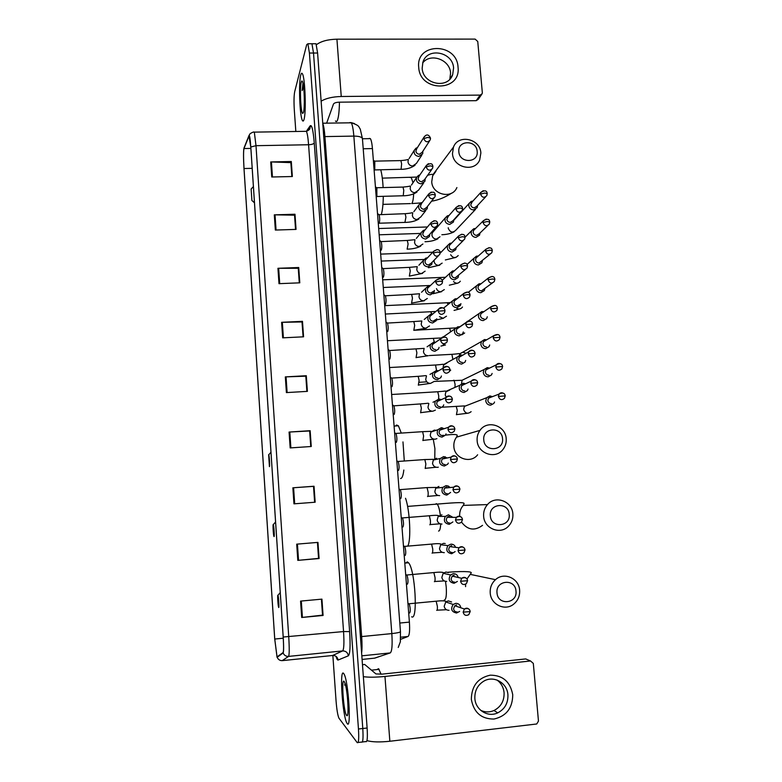 <?xml version="1.0" encoding="UTF-8"?>
<svg xmlns="http://www.w3.org/2000/svg" width="782" height="782" viewBox="0 0 782 782"><rect width="100%" height="100%" fill="white"/><g stroke="black" fill="none" stroke-linecap="round" stroke-linejoin="round"><path stroke-width="1.17" d="M369.29 138.394L370.345 138.629C371.303 140.095 371.997 143.409 372.437 148.58L409.397 622.11C409.924 630.497 409.485 635.277 408.057 636.47L400.599 639.353M362.389 741.971L365.732 741.58C367.237 742.587 367.706 738.061 367.12 728.013L317.6 53.02L316.016 43.753L315.087 43.753M358.088 742.48L361.46 742.079C362.926 743.086 363.376 738.56 362.789 728.511L313.514 53.029L311.95 43.753L311.05 43.763M347.159 723.506C351.577 730.583 348.41 680.721 344.031 674.045L343.581 673.4C339.368 668.121 342.516 715.989 346.866 723.037L347.159 723.506C351.577 730.583 348.41 680.721 344.031 674.045L343.581 673.4C339.368 668.121 342.516 715.989 346.866 723.037L347.159 723.506M303.963 119.646C306.339 113.126 305.175 77.78 302.419 73.811C301.813 72.736 301.265 73.127 300.767 74.994C298.48 82.726 299.721 116.45 302.409 120.477C302.966 121.484 303.484 121.21 303.963 119.646C306.339 113.126 305.175 77.78 302.419 73.811C301.813 72.736 301.265 73.127 300.767 74.994C298.48 82.726 299.721 116.45 302.409 120.477C302.966 121.484 303.484 121.21 303.963 119.646M277.043 656.919L274.746 639.041L244.013 168.521C243.427 158.15 243.407 151.493 243.974 148.541L248.989 136L250.787 147.133L283.182 636.978C283.729 646.167 283.7 651.357 283.094 652.54L277.043 656.919M277.072 657.33L283.133 652.98C283.749 651.768 283.778 646.45 283.211 637.027L250.807 146.996C250.211 138.756 249.614 134.934 248.999 135.53L243.945 148.16C243.378 151.19 243.388 158.013 243.994 168.638L274.717 639.002L277.072 657.33M361.46 742.079C362.926 743.086 363.376 738.56 362.789 728.511L313.514 53.029L311.95 43.753L316.016 43.753M332.858 655.472L336.074 701.092C336.759 709.587 337.707 715.266 338.919 718.14L357.178 742.587C358.615 743.594 359.046 739.068 358.459 729L309.418 53.039L307.883 43.763L306.691 44.682L294.687 91.719C293.944 95.629 293.817 101.689 294.306 109.9L295.831 131.484M277.942 268.294L298.724 267.512L299.799 282.83L278.988 283.671L277.942 268.294L278.666 268.285L279.712 283.641M274.306 214.845L294.99 214.239L296.055 229.4L275.342 230.055L274.306 214.845L275.029 214.835L276.066 230.035M270.719 161.942L291.305 161.512L292.351 176.527L271.735 176.996L270.719 161.942L271.422 161.942L272.449 176.986M289.076 432.055L310.151 430.696L311.256 446.502L290.161 447.92L289.076 432.055L289.809 432.016L290.884 447.871M292.869 487.802L314.032 486.238L315.156 502.22L293.954 503.843L292.869 487.802L293.602 487.753L294.687 503.784M296.701 544.155L317.961 542.385L319.095 558.534L297.805 560.362L296.701 544.155M300.571 601.104L321.94 599.129L323.083 615.454L301.686 617.487L300.571 601.104M281.618 322.311L302.487 321.334L303.572 336.817L282.673 337.844L281.618 322.311L282.341 322.292L283.397 337.814M285.332 376.895L306.3 375.722L307.394 391.371L286.398 392.593L285.332 376.895L286.056 376.865L287.121 392.554M298.274 268.422L299.32 282.849M294.56 215.343L295.576 229.419M291.305 161.512L291.882 176.536M309.643 431.009L310.767 446.532L309.643 430.97L289.809 432.016M314.032 486.238L314.667 502.259M317.482 542.425L318.557 558.368M321.451 599.178L322.516 615.072M302.018 322.057L303.093 336.837L302.018 321.959L282.341 322.292M305.811 376.25L306.915 391.401M306.3 375.722L305.85 376.25M306.876 391.401L305.811 376.181L286.056 376.865M302.487 321.334L302.057 322.057M323.083 615.454L322.565 615.072M321.412 599.178L322.526 615.131L301.686 617.487M319.095 558.534L318.597 558.368M317.443 542.425L318.557 558.397L297.805 560.362M314.628 502.259L313.514 486.345L293.602 487.753M291.842 176.536L290.865 162.627L271.422 161.942M294.99 214.239L294.599 215.343M295.537 229.419L294.55 215.187L275.029 214.835M298.724 267.512L298.313 268.422M299.281 282.849L298.265 268.294L278.666 268.285M381.088 674.221L378.556 668.688L376.944 669.578M346.582 715.432L346.788 715.628C349.28 718.179 347.648 689.949 344.901 682.901L344.148 681.405C341.138 677.525 343.621 712.353 346.582 715.432M345.048 683.351L344.715 685.208M512.738 694.758C512.591 708.091 506.345 716.185 493.98 719.049C481.341 719.078 473.784 712.529 471.331 699.382C471.575 685.97 477.88 677.896 490.246 675.169C502.797 675.218 510.294 681.748 512.738 694.758M474.86 698.512C475.476 709.929 487.909 717.72 497.723 712.871C504.791 709.137 508.192 703.126 507.919 694.827C507.274 682.833 493.657 675.12 483.745 681.19C477.538 685.11 474.576 690.887 474.86 698.512M497.078 680.066C501.184 683.145 503.52 687.349 504.087 692.676C504.351 700.877 500.988 706.811 493.999 710.506C489.522 712.422 485.104 712.373 480.715 710.339M366.963 740.632C372.134 742.098 379.759 742.304 389.847 741.258L536.735 723.985L538.466 721.092L533.314 663.41L530.528 660.976L525.709 658.933L382.124 674.133L375.937 673.928L364.705 664.475L362.477 664.71L364.705 664.475M363.356 676.665C368.674 677.417 375.878 677.339 384.969 676.45L530.528 660.976M515.993 591.084C515.338 578.25 495.456 580.068 497.01 592.873C497.675 605.786 517.606 603.851 515.993 591.084M490.226 592.991C489.913 587.634 491.663 583.196 495.495 579.677C503.989 571.642 519.043 578.26 519.629 590.224C519.962 595.992 517.948 600.654 513.608 604.212C504.986 611.358 490.783 604.574 490.226 592.991M277.903 595.229C277.346 594.447 277.903 604.769 278.548 607.047L278.715 607.487C279.35 608.425 278.578 596.079 277.942 595.288L277.903 595.229M411.625 616.793C418.145 621.387 415.174 569.433 408.527 562.776L407.324 561.877L405.702 563.02M509.219 514.321C508.574 501.673 488.809 503.227 490.343 515.846C490.998 528.564 510.812 526.912 509.219 514.321M483.638 516.267C483.335 511.79 484.615 507.889 487.479 504.586C495.387 494.967 512.288 501.213 512.865 513.901C513.188 518.74 511.702 522.855 508.427 526.257C500.285 535.064 484.185 528.612 483.638 516.267M273.25 524.497C272.732 524.145 273.241 533.998 273.847 536.139L274.042 536.589C274.629 537.058 273.915 525.308 273.319 524.566L273.25 524.497M407.803 545.934C411.303 540.479 409.866 510.02 405.535 498.261M502.533 438.653C501.907 426.19 482.259 427.48 483.775 439.934C484.42 452.465 504.107 451.067 502.533 438.653M477.137 440.647C476.864 436.845 477.812 433.423 479.972 430.393C487.196 419.563 505.622 425.418 506.189 438.663C506.492 442.778 505.397 446.414 502.894 449.562C495.387 459.669 477.685 453.589 477.137 440.647M268.646 454.694L269.428 466.629C269.966 466.649 269.311 455.447 268.744 454.753L268.646 454.694M401.234 432.915L398.39 425.799L396.601 425.007L395.643 425.985M400.609 478.525L400.795 478.506C402.183 478.173 403.189 475.348 403.825 470.041M404.294 460.833L402.974 441.918M477.167 151.415C476.59 139.655 457.402 139.978 458.848 151.776C459.435 163.604 478.672 163.184 477.167 151.415M452.485 153.575L453.472 147.114C458.242 133.859 480.304 138.668 480.862 153.008L479.698 159.939C474.615 172.734 453.022 167.739 452.485 153.575M251.139 189L251.892 200.339L251.139 189M381.362 214.405C382.525 210.319 383.17 204.298 383.297 196.331M383.121 187.582C382.73 180.183 381.929 174.249 380.736 169.792M492.494 396.63L489.835 395.946L486.59 397.745L485.759 400.834C486.267 403.61 487.9 405.056 490.646 405.164L493.843 403.424L494.547 401.997M490.783 396.894L488.437 398.194L487.831 400.433C488.203 402.456 489.385 403.502 491.37 403.58M491.634 396.963L490.148 395.936M489.581 368.097L487.303 367.648L484.029 369.544L483.286 372.486C483.804 375.252 485.427 376.699 488.163 376.826L491.448 374.979L492.132 373.425M487.303 367.648L488.261 368.518L485.896 369.886L485.358 372.027C485.73 374.031 486.903 375.077 488.887 375.165M486.697 339.789L484.508 339.544L481.507 341.49L480.832 344.295C481.35 347.052 482.963 348.498 485.7 348.635L489.053 346.7L489.708 345.009M484.508 339.544L485.544 340.317L483.374 341.724L482.885 343.767C483.256 345.761 484.429 346.807 486.404 346.905M483.853 311.676L481.761 311.598L478.995 313.582L478.398 316.26C478.907 318.997 480.519 320.444 483.247 320.591L486.658 318.577L487.284 316.769M483.002 312.262L480.871 313.709L480.441 315.654C480.803 317.639 481.976 318.685 483.95 318.792M481.057 283.749L479.053 283.827L476.512 285.811L475.974 288.372C476.473 291.1 478.085 292.546 480.803 292.703L484.273 290.611L484.85 288.685M480.216 284.413L478.398 285.841L477.998 287.698C478.369 289.682 479.532 290.718 481.497 290.836L492.367 282.986M478.301 256.017L476.394 256.203L474.048 258.187L473.56 260.641C474.058 263.358 475.671 264.795 478.379 264.961L481.898 262.811L482.426 260.768M477.489 256.731L475.925 258.119L475.573 259.898C475.935 261.862 477.108 262.908 479.063 263.026L490.128 254.15M475.593 228.442L473.765 228.735L471.595 230.71L471.155 233.056C471.663 235.753 473.266 237.19 475.964 237.376L479.522 235.157L480.001 233.007M474.821 229.224L473.481 230.543L473.159 232.244C473.53 234.199 474.684 235.245 476.649 235.372L479.219 233.759L487.86 225.46M472.934 201.042L471.175 201.414L469.171 203.359L468.77 205.607C469.268 208.295 470.872 209.742 473.569 209.928L477.157 207.66L477.587 205.422M472.191 201.854L470.764 204.737C471.126 206.683 472.279 207.729 474.234 207.865L476.844 206.213L485.583 196.917M465.603 383.767L463.247 383.258L459.826 385.252C458.389 389.338 459.787 391.753 464.029 392.496L467.401 390.56L468.047 389.055M464.117 384.177L461.654 385.624L461.136 387.716C461.507 389.739 462.69 390.785 464.694 390.873M464.684 384.197L463.374 383.248M462.719 355.214L460.588 354.93L457.353 357.003C456.033 361.02 457.46 363.386 461.615 364.109L465.065 362.066L465.681 360.424M460.588 354.93L461.527 355.761L459.181 357.257L458.721 359.251C459.093 361.264 460.275 362.31 462.27 362.408M459.875 326.886L457.851 326.788L454.899 328.899C453.697 332.849 455.134 335.175 459.22 335.869L462.719 333.748L463.306 331.959M458.975 327.511L456.737 329.046L456.326 330.952C456.688 332.946 457.871 333.992 459.865 334.1M457.089 298.763L455.173 298.822L452.465 300.943C451.361 304.824 452.817 307.101 456.825 307.776L460.383 305.576L460.93 303.66M456.199 299.467L454.303 300.982L453.941 302.79C454.303 304.785 455.476 305.83 457.46 305.938L460.041 304.345M454.352 270.826L452.534 271.002L450.051 273.123C449.034 276.945 450.51 279.194 454.459 279.848L458.057 277.581L458.555 275.538M453.492 271.608L451.898 273.065L451.566 274.795C451.928 276.769 453.101 277.825 455.085 277.942L465.388 269.516M451.673 243.065L449.933 243.349L447.656 245.45C446.727 249.214 448.203 251.423 452.094 252.058L455.73 249.732L456.18 247.571M450.852 243.906L449.503 245.294L449.2 246.946C449.562 248.911 450.735 249.957 452.71 250.084L455.349 248.393L463.208 240.612M449.044 215.48L447.382 215.842L445.281 217.914C444.42 221.629 445.916 223.799 449.748 224.424L453.413 222.039L453.804 219.781M448.262 216.37L446.854 219.243C447.216 221.208 448.379 222.254 450.354 222.381L453.022 220.651L460.989 211.844M409.66 612.98C410.56 611.328 410.433 608.357 409.289 604.056L408.683 603.694M460.793 607.78C460.285 604.857 458.614 603.381 455.759 603.352L453.198 604.457C450.383 609.022 451.507 611.876 456.561 613.029L459.62 611.416M456.639 604.945L454.792 605.747L453.57 608.777C453.951 610.879 455.163 611.944 457.216 611.964M407.402 584.164C408.292 582.443 408.175 579.482 407.06 575.288L406.454 574.926M458.252 577.507C457.529 574.936 455.886 573.665 453.316 573.675L450.54 574.966C448.008 579.472 449.2 582.248 454.107 583.294L457.382 581.427M454.176 575.181L452.182 576.109L451.116 578.973C451.497 581.065 452.71 582.121 454.753 582.15M405.164 555.494C406.034 553.705 405.926 550.772 404.841 546.677L404.245 546.315M455.623 547.351C454.733 545.181 453.149 544.116 450.872 544.164L447.92 545.621C445.652 550.059 446.893 552.766 451.664 553.734L455.134 551.603M451.732 545.572L449.601 546.618L448.673 549.326C449.054 551.418 450.266 552.473 452.309 552.512M402.935 526.99C403.786 525.133 403.688 522.21 402.632 518.212L402.046 517.85M452.915 517.352L448.448 514.81L445.349 516.423C443.306 520.802 444.596 523.432 449.239 524.331L452.876 521.926M449.298 516.14L447.06 517.293L446.248 519.854C446.63 521.926 447.832 522.982 449.865 523.031M400.726 498.633C401.557 496.707 401.459 493.794 400.433 489.894L399.856 489.532M450.109 487.548L448.399 486.091L446.043 485.622L442.808 487.382C440.96 491.683 442.299 494.253 446.825 495.094L450.598 492.416M446.884 486.863L444.547 488.124L443.834 490.539C444.215 492.601 445.417 493.667 447.451 493.716M398.517 470.422C399.338 468.438 399.25 465.534 398.253 461.732L397.686 461.37M447.236 457.978L443.648 456.6L440.305 458.487C438.634 462.719 440.012 465.231 444.42 466.013L447.705 464.195L448.321 463.061M444.479 457.744L442.065 459.102L441.439 461.39C441.81 463.443 443.013 464.498 445.036 464.567M446.336 458.174L445.183 456.756M396.327 442.368C397.129 440.315 397.051 437.431 396.073 433.707L395.516 433.355M444.323 428.663L441.263 427.734L437.832 429.738C436.317 433.902 437.725 436.346 442.035 437.099L445.417 435.154L446.033 433.873M442.084 428.79L439.601 430.237L439.054 432.397C439.425 434.44 440.618 435.506 442.641 435.574M443.384 428.976L442.162 427.764M441.4 399.612L438.898 399.025L435.378 401.146C434.01 405.232 435.437 407.627 439.66 408.341L443.13 406.288L443.726 404.841M439.699 400.003L437.167 401.528L436.679 403.571C437.05 405.604 438.243 406.66 440.256 406.738M440.452 400.042L439.269 399.016M394.148 414.46C394.93 412.349 394.851 409.475 393.913 405.838L419.856 403.962M438.507 370.805L436.464 370.482L432.954 372.691C431.713 376.709 433.16 379.055 437.304 379.739L440.843 377.589L441.419 375.986M436.464 370.482L437.285 371.362L434.753 372.955L434.323 374.901C434.684 376.924 435.877 377.98 437.891 378.068M391.978 386.709C392.75 384.529 392.681 381.655 391.762 378.107L417.656 376.357M435.662 342.252L433.736 342.125L430.559 344.383C429.426 348.332 430.892 350.629 434.948 351.294L438.546 349.046L439.103 347.296M434.714 342.907L432.358 344.539L431.977 346.387C432.338 348.401 433.531 349.456 435.535 349.554M389.817 359.094C390.57 356.856 390.511 353.992 389.622 350.522L415.467 348.899M432.876 313.905L431.058 313.953L428.174 316.221C427.138 320.102 428.624 322.36 432.622 322.995L436.268 320.679L436.776 318.773M431.947 314.667L429.983 316.28L429.641 318.03C430.002 320.034 431.185 321.089 433.189 321.197L435.838 319.506M387.667 331.627C388.41 329.33 388.351 326.475 387.491 323.074L413.297 321.588M385.477 304.364L385.536 304.315C386.259 301.95 386.21 299.105 385.37 295.772L411.127 294.413M430.159 285.772L428.448 285.938L425.819 288.196C424.87 292.018 426.366 294.247 430.296 294.863L433.99 292.468L434.44 290.425M429.259 286.623L427.627 288.157L427.314 289.829C427.686 291.823 428.859 292.869 430.862 292.986L433.541 291.246M383.317 277.219L383.415 277.131C384.128 274.717 384.079 271.872 383.258 268.617L408.976 267.376M427.5 257.816L425.877 258.089L423.473 260.328C422.612 264.091 424.118 266.271 427.989 266.877L431.713 264.424L432.114 262.253M426.63 258.734L425.281 260.181L425.007 261.775C425.369 263.759 426.552 264.815 428.546 264.932L431.244 263.153L438.262 255.929M381.157 250.22L381.303 250.103C381.997 247.62 381.948 244.786 381.157 241.599L406.826 240.475M424.9 230.035L423.355 230.387L421.156 232.596C420.364 236.301 421.879 238.451 425.691 239.048L429.445 236.535L429.787 234.258M424.079 231.013L422.71 233.877C423.072 235.851 424.245 236.897 426.239 237.034L428.966 235.206L436.131 226.946M379.016 223.359L379.202 223.212C379.886 220.671 379.837 217.846 379.065 214.708L404.695 213.711M422.348 202.421L420.863 202.841L418.849 205.011C418.126 208.657 419.641 210.778 423.404 211.365L427.187 208.804L427.471 206.428M421.576 203.447L420.433 206.125C420.784 208.09 421.957 209.146 423.942 209.283L426.689 207.425L433.961 198.12M376.885 196.634L376.856 187.739L402.574 187.094M419.856 174.963L418.419 175.442L416.552 177.563C415.897 181.16 417.422 183.252 421.127 183.829L424.939 181.229L425.164 178.765M419.132 176.018L418.155 178.531C418.517 180.486 419.69 181.532 421.664 181.678L424.43 179.792L431.762 169.459M374.774 170.056L374.793 161.131L400.462 160.603M417.393 147.651L415.995 148.179L414.284 150.261C413.678 153.81 415.203 155.872 418.869 156.439L422.7 153.8L422.857 151.258M416.718 148.727L415.897 151.082C416.259 153.028 417.422 154.074 419.396 154.23L422.172 152.314L429.543 140.965M458.037 67.125C461.243 92.022 419.905 92.462 418.712 67.34C415.76 42.306 456.883 42.296 458.037 67.125M422.172 68.249C422.739 84.309 447.9 89.48 452.68 74.622L453.58 68.073C452.974 51.827 427.285 46.861 422.896 62.247L422.172 68.249M422.661 62.98C430.501 52.502 450.051 59.647 450.579 73.097L449.836 79.187M321.128 101.191C325.908 98.297 332.604 96.733 341.245 96.499L480.109 95.101L482.152 93.772L482.328 92.647L477.753 41.495L475.124 39.1L336.925 39.188L341.245 96.499M316.407 44.73C321.001 41.251 327.844 39.403 336.925 39.188M481.634 94.505L478.232 99.353L476.218 100.673L339.153 102.178C336.055 102.325 334.158 102.96 333.455 104.094L326.641 123.155M335.498 120.975C336.201 122.021 336.866 121.728 337.501 120.115C338.635 116.87 339.29 110.888 339.447 102.168M302.966 83.273L302.155 90.556L303.553 86.665M303.445 112.461C304.931 108.229 304.393 86.714 302.683 82.09C302.175 80.575 301.705 80.595 301.275 82.13C299.594 87.652 300.718 112.901 302.673 113.419L303.445 112.461M302.155 90.556L303.24 84.534M400.677 637.213L408.057 636.47M399.807 623.049L409.397 622.11M363.219 148.756L372.437 148.58M367.12 728.013L358.459 729M317.6 53.02L309.418 53.039M311.128 125.697L310.024 127.28M374.529 658.161L390.238 652.921L361.822 655.834M390.238 652.921C392.007 651.455 392.535 645.013 391.821 633.586L361.665 636.577C362.164 643.752 362.144 649.236 361.616 653.029M378.605 656.841L374.744 658.141L362.086 659.441M400.462 631.582L400.472 631.709C399.915 632.403 397.021 633.019 391.821 633.586L353.845 136.107L324.921 136.586L361.665 636.577L360.424 636.744M362.457 138.913L362.428 138.57C361.714 136.958 358.85 136.136 353.845 136.107C353.278 129.196 352.418 124.758 351.255 122.803L349.906 122.52M322.771 123.566C323.709 125.775 324.422 130.115 324.921 136.586L323.719 136.498M351.079 122.569L354.5 123.585M274.746 639.041L283.26 638.21M250.807 146.996L255.997 145.687L288.744 636.939C289.438 648.473 289.369 654.954 288.558 656.401L282.214 660.634M332.565 655.502L342.624 650.917C343.943 649.441 344.256 642.99 343.552 631.563L308.587 144.748C308.059 137.769 307.326 133.292 306.407 131.317L305.175 131.337M277.278 657.437C278.265 659.656 279.946 660.712 282.331 660.624L332.751 655.482C335.732 655.482 337.521 656.997 338.098 660.037C337.482 660.233 336.798 659.021 336.045 656.381M306.691 130.809L310.161 125.824C311.813 124.475 313.181 130.183 314.256 142.959L349.632 631.602L343.552 631.563L283.211 637.027M253.544 132.119L254.326 132.129L255.997 145.687L308.587 144.748C311.705 144.592 313.592 143.996 314.256 142.959M349.632 631.602C350.512 645.942 350.092 654.016 348.371 655.805C347.746 652.55 345.83 650.927 342.624 650.917L288.558 656.401C285.997 656.499 284.189 655.355 283.133 652.98M243.945 148.16L244.463 146.879M348.371 655.805L338.098 660.037M248.999 135.53L250.132 133.673C252.518 132.217 253.906 131.699 254.326 132.129L306.407 131.317C308.9 130.262 310.092 129.167 309.985 128.033L310.161 125.824M243.974 148.541L250.875 148.414M244.013 168.521L252.185 168.345M297.434 544.086L298.538 560.293M301.305 601.035L302.419 617.409M384.969 676.45L389.847 741.258M445.496 581.339L446.229 587.047C446.727 595.532 446.043 599.882 444.186 600.077M447.754 572.268C459.562 571.3 472.602 571.143 471.155 573.04L466.971 579.003M465.573 584.203L465.583 586.647M435.535 504.214L436.327 503.637L437.167 504.087C449.181 503.188 465.046 501.545 464.058 503.716L463.257 505.407C460.608 508.447 459.415 512.034 459.689 516.149L459.699 516.267M461.536 522.132C467.636 530.098 474.645 531.173 482.543 525.338M440.696 523.979C440.452 528.593 439.748 530.958 438.565 531.066M407.588 506.404L437.167 504.087C438.516 505.758 439.552 509.395 440.295 514.996M445.417 435.154C452.905 434.225 456.864 434.284 457.284 435.33L456.502 437.148C454.498 439.943 453.619 443.081 453.873 446.59C454.332 458.496 470.666 464.088 477.636 454.782M433.277 439.318L434.909 448.594L434.772 458.741M435.926 171.307L432.651 175.813L431.732 181.786C432.192 194.884 452.162 199.42 456.893 187.563M413.649 193.916C413.434 198.745 412.847 201.932 411.87 203.447M409.915 177.485L411.254 177.455L413.013 182.763M503.598 393.414C501.849 392.378 500.314 392.613 499.004 394.108C502.689 392.32 504.761 392.916 505.211 395.907L498.378 396.435C499.639 399.856 501.653 400.501 504.429 398.37L505.221 395.936M456.424 414.734L457.265 410.345L456.229 406.347L455.681 406.376M468.486 404.802L464.391 406.405L463.648 409.533C465.319 413.551 467.812 414.255 471.126 411.664M488.437 398.194L499.004 394.108L498.378 396.435M500.754 363.904C499.014 363.043 497.538 363.347 496.335 364.823C500.148 362.965 502.23 363.532 502.601 366.514L495.778 367.041C497.088 370.492 499.121 371.118 501.888 368.909L502.601 366.553M454.977 387.188L455.065 384.177L454.059 380.277L453.521 380.306M465.691 378.508L462.084 380.267L461.507 383.727M485.896 369.886L496.335 364.823L495.778 367.041M497.88 334.559L493.706 335.703C497.518 333.738 499.62 334.266 500.001 337.296L493.198 337.804C494.556 341.294 496.599 341.89 499.356 339.603L500.011 337.335M452.905 359.534L451.898 354.334L451.361 354.363M465.564 353.151C463.296 351.89 461.37 352.262 459.796 354.256L459.337 355.263M483.374 341.724L493.706 335.703L493.198 337.804M494.986 305.4L491.086 306.73C494.918 304.667 497.029 305.166 497.42 308.225L490.637 308.743C492.025 312.253 494.087 312.839 496.824 310.474L497.42 308.284M461.82 334.823L464.645 332.985M450.657 331.842L449.748 328.528L449.22 328.548M460.51 326.456L459.327 326.768M480.871 313.709L491.086 306.73L490.637 308.743M492.064 276.427L488.496 277.913C492.347 275.772 494.468 276.242 494.85 279.33L492.347 278.978L488.085 279.839C489.512 283.377 491.585 283.934 494.302 281.52L494.85 279.389M456.805 308.313C459.112 309.477 461.009 309.046 462.485 307.033M448.223 304.345L447.089 302.859M478.398 285.841L488.496 277.913L488.085 279.839M489.131 247.64L485.915 249.253C489.815 247.024 491.937 247.474 492.289 250.592L489.786 250.162L485.544 251.1C487.01 254.658 489.092 255.196 491.79 252.723L492.298 250.66M453.511 281.549C456.014 283.856 458.291 283.739 460.334 281.207M445.496 277.307L444.968 277.297M475.925 258.119L485.915 249.253L485.544 251.1M486.199 219.068L483.354 220.749C487.284 218.452 489.415 218.862 489.747 222.01L487.245 221.511L483.022 222.508C484.527 226.096 486.609 226.614 489.288 224.092L489.757 222.088M450.657 254.727C452.993 258.197 455.505 258.461 458.193 255.528M473.481 230.543L483.354 220.749L483.022 222.508M483.276 190.691L480.813 192.401C484.723 190.006 486.863 190.407 487.225 193.584L484.723 193.027L480.519 194.092C482.044 197.68 484.136 198.198 486.795 195.627L487.235 193.672M448.233 227.728L448.272 228.364C450.295 232.606 452.886 233.144 456.053 229.976L475.524 209.39M471.057 203.105L480.813 192.401L480.519 194.092M476.082 380.267C474.224 379.172 472.641 379.436 471.302 381.088C475.055 379.104 477.167 379.661 477.646 382.74L470.774 383.248C472.113 386.758 474.185 387.364 476.981 385.057L477.646 382.769M438.614 399.055L438.722 395.8L437.725 391.753L437.187 391.782M449.816 390.003L445.848 391.89L445.202 394.91L446.219 397.188M461.654 385.624L471.302 381.088L470.774 383.248M468.252 353.806C469.64 357.345 471.722 357.931 474.498 355.546L475.094 353.298L468.252 353.806L468.721 351.744L459.181 357.257M436.542 370.473L435.545 365.008L435.017 365.038M446.952 363.073L443.531 365.067L443.003 368.234M449.66 371.108L450.706 370.091M473.286 350.688C471.448 349.789 469.923 350.14 468.721 351.744C472.191 349.495 474.312 350.013 475.094 353.298M470.451 321.275C468.662 320.591 467.225 321.021 466.16 322.565C469.933 320.385 472.074 320.874 472.572 324.022L465.74 324.53C467.177 328.098 469.268 328.655 472.025 326.192L472.572 324.071M443.228 344.549L445.329 344.979M434.284 342.076L433.365 338.401L432.847 338.42M444.156 336.348L441.908 337.492M456.737 329.046L466.16 322.565L465.74 324.53M467.577 292.048L463.628 293.533C467.401 291.266 469.542 291.725 470.05 294.912L467.47 294.589L463.247 295.41C464.713 299.007 466.815 299.545 469.552 297.023L470.06 294.97M439.474 316.651L443.101 318.303L446.493 316.202M431.879 313.836L430.696 311.95M454.303 300.982L463.628 293.533L463.247 295.41M464.674 263.026L461.106 264.668C465.026 262.361 467.177 262.791 467.558 265.958L464.967 265.557L460.764 266.457C462.27 270.073 464.381 270.592 467.098 268.011L467.558 266.027M436.454 288.607C437.255 290.65 438.731 291.706 440.882 291.754L444.313 289.594M429.191 285.782L428.546 285.596M451.898 273.065L461.106 264.668L460.764 266.457M461.751 234.199L458.604 235.959C462.514 233.564 464.674 233.965 465.065 237.181L462.475 236.702L458.291 237.669C459.836 241.296 461.957 241.804 464.645 239.175L465.075 237.249M434.108 260.211L434.098 261.501C434.675 263.935 436.2 265.215 438.673 265.342L442.143 263.123M449.503 245.294L458.604 235.959L458.291 237.669M458.839 205.598L456.121 207.406C460.031 204.923 462.191 205.304 462.592 208.55L460.002 208.002L455.838 209.038C457.411 212.684 459.533 213.173 462.211 210.505L462.602 208.638M433.717 231.189L432.241 232.889L431.918 235.226C432.495 237.65 434.01 238.93 436.473 239.067L439.983 236.79M447.128 217.66L456.121 207.406L455.838 209.038M469.669 610.028C468.223 607.995 466.473 607.653 464.41 609.012C467.812 607.917 469.738 608.777 470.207 611.583L463.149 612.15C464.078 615.297 465.964 616.138 468.789 614.662L470.197 611.544M436.698 610.38C437.275 610.371 437.5 609.031 437.373 606.382L436.151 601.202L435.594 601.25M451.595 601.984L448.272 600.889L445.779 601.964L444.176 606.314C444.802 608.973 446.424 610.302 449.044 610.292M454.792 605.747L464.41 609.012L463.149 612.15M467.03 579.091C465.486 577.077 463.697 576.813 461.673 578.299C465.153 577.038 467.128 577.849 467.616 580.703L460.578 581.27C461.585 584.506 463.521 585.298 466.365 583.646L467.607 580.674M434.381 581.7C434.958 581.613 435.173 580.254 435.046 577.605L433.863 572.571L433.306 572.62M448.487 572.61L445.916 572.043L443.208 573.294L441.83 577.419C442.446 580.068 444.059 581.388 446.678 581.397M452.182 576.109L461.673 578.299L460.578 581.27M458.027 550.557C459.102 553.871 461.077 554.624 463.941 552.806L465.036 549.99L458.027 550.557L458.985 547.762L449.601 546.618M432.084 553.167C432.642 553.021 432.857 551.623 432.739 548.974L431.586 544.096L431.038 544.145M445.241 543.539L443.56 543.343L440.686 544.761L439.484 548.681C440.1 551.31 441.713 552.639 444.323 552.649M464.391 548.319C462.748 546.344 460.95 546.159 458.985 547.762C462.416 546.256 464.43 546.999 465.036 550.01M455.486 520.03C456.639 523.412 458.643 524.116 461.507 522.161L462.485 519.483L455.486 520.03L456.326 517.381L447.06 517.293M429.797 524.79C430.344 524.575 430.559 523.148 430.432 520.509L429.328 515.768L428.771 515.807M441.928 514.81L438.203 516.384L437.158 520.089C437.773 522.708 439.376 524.038 441.986 524.067M461.751 517.704C460.031 515.807 458.223 515.7 456.326 517.381C459.767 515.709 461.82 516.403 462.485 519.492M452.964 489.679C454.176 493.119 456.209 493.784 459.073 491.692L459.933 489.141L452.964 489.679L453.697 487.176L444.547 488.124M427.519 496.57C428.067 496.287 428.272 494.83 428.145 492.191L427.07 487.587L426.532 487.626M438.907 486.424L435.76 488.134L434.841 491.663C435.447 494.263 437.06 495.593 439.66 495.632M459.112 487.264C457.314 485.446 455.505 485.417 453.697 487.176C457.128 485.329 459.21 485.984 459.933 489.141M450.452 459.503C451.722 462.983 453.785 463.628 456.639 461.419L457.411 458.975L450.452 459.503L451.097 457.138L442.065 459.102M425.203 468.496L425.867 464.029L424.831 459.552L424.294 459.591M436.591 458.193L433.336 460.031L432.534 463.384C433.15 465.974 434.743 467.304 437.343 467.353L438.321 467.167M456.473 456.971C454.596 455.28 452.807 455.329 451.097 457.138C454.547 455.153 456.649 455.759 457.411 458.975M447.959 429.494C449.288 433.023 451.37 433.629 454.205 431.322L454.889 428.976L447.959 429.494L448.526 427.255L439.601 430.237M422.896 440.569L423.609 436.014L422.603 431.674L422.065 431.703M436.024 430.354L434.293 430.12L430.95 432.075L430.247 435.251C430.853 437.832 432.446 439.161 435.036 439.22L436.913 438.653M453.804 426.845C451.888 425.291 450.119 425.428 448.526 427.255C452.006 425.164 454.127 425.731 454.889 428.976M445.476 399.661C446.854 403.229 448.956 403.805 451.781 401.401L452.387 399.143L445.476 399.661L445.975 397.539L437.167 401.528M420.608 412.798L421.361 408.145L420.384 403.932C429.005 403.307 427.754 403.004 428.859 403.551L427.969 407.275C428.575 409.846 430.168 411.176 432.749 411.244L435.369 410.139M432.984 402.241L435.378 401.146M451.126 396.865C449.171 395.487 447.451 395.712 445.975 397.539C449.415 395.281 451.556 395.819 452.387 399.143M448.409 367.051C446.444 365.878 444.792 366.181 443.453 367.98C447.167 365.781 449.318 366.279 449.904 369.485L443.013 369.994C444.44 373.591 446.551 374.148 449.357 371.655L449.904 369.524M418.321 385.174L419.113 380.423L418.175 376.328C426.014 375.79 425.447 375.321 426.493 375.888L425.701 379.446C426.307 382.007 427.891 383.327 430.471 383.415L433.668 381.694M429.992 374.402L432.954 372.691M434.753 372.955L443.453 367.98L443.013 369.994M445.652 337.394C443.707 336.446 442.143 336.847 440.95 338.586C444.772 336.328 446.933 336.798 447.431 339.994L440.559 340.493C442.026 344.119 444.156 344.657 446.933 342.086L447.441 340.043M416.063 357.687L416.894 352.858L415.985 348.88L424.147 348.361L423.453 351.763C424.049 354.314 425.633 355.634 428.204 355.732M427.08 346.807L430.559 344.383M432.358 344.539L440.95 338.586L440.559 340.493M442.847 307.913C440.97 307.218 439.513 307.697 438.467 309.349C442.329 307.003 444.499 307.443 444.978 310.669L438.115 311.168C439.631 314.814 441.762 315.332 444.518 312.702L444.978 310.728M413.805 330.346L414.675 325.429L413.795 321.558L421.83 320.982L421.205 324.237C421.801 326.768 423.385 328.088 425.946 328.196L429.504 325.938M424.255 319.437L428.174 316.221M429.983 316.28L438.467 309.349L438.115 311.168M439.992 278.617L436.004 280.269C439.846 277.825 442.016 278.245 442.524 281.51L439.855 281.139L435.691 281.999C437.246 285.674 439.386 286.163 442.123 283.475L442.534 281.579M411.567 303.152L412.466 298.147L411.615 294.384L419.523 293.749L418.976 296.847C419.572 299.369 421.146 300.689 423.707 300.806L427.304 298.48M421.537 292.263L425.819 288.196M427.627 288.157L436.004 280.269L435.691 281.999M437.089 249.536L433.56 251.354C437.431 248.832 439.611 249.223 440.1 252.518L437.421 252.068L433.277 252.997C434.87 256.682 437.011 257.161 439.728 254.424L440.11 252.596M409.338 276.095L410.276 271.012L409.455 267.356L417.246 266.652L416.757 269.604C417.353 272.116 418.927 273.436 421.478 273.563L425.115 271.168M418.898 265.245L423.473 260.328M425.281 260.181L433.56 251.354L433.277 252.997M434.176 220.68L431.126 222.587C434.978 219.986 437.158 220.348 437.676 223.691L435.007 223.153L430.882 224.16C432.495 227.865 434.655 228.324 437.343 225.548L437.685 223.769M407.129 249.184L408.096 244.013L407.305 240.455L414.978 239.693L414.548 242.498C415.144 245.001 416.708 246.32 419.26 246.467L422.925 244.013M416.337 238.383L421.156 232.596M422.954 232.352L431.126 222.587L430.882 224.16M431.263 192.059L428.722 193.975C432.612 191.307 434.802 191.649 435.281 195.011L432.602 194.405L428.497 195.48C430.149 199.195 432.299 199.645 434.968 196.829L435.281 195.109M418.849 219.048C415.203 221.208 410.56 222.332 404.929 222.411L405.926 217.152L405.154 213.701C413.453 213.036 411.127 212.479 412.73 212.87L412.358 215.539C412.945 218.031 414.509 219.351 417.05 219.507L420.745 217.005L425.828 210.534M413.854 211.668L418.849 205.011M420.648 204.679L428.722 193.975L428.497 195.48M428.399 163.663L426.327 165.52C430.305 162.812 432.495 163.145 432.886 166.507L430.217 165.823L426.122 166.957C427.803 170.691 429.963 171.131 432.602 168.277L432.896 166.605M377.061 196.497L403.238 195.764L403.766 190.437L403.023 187.074C411.586 186.311 409.504 185.754 410.491 186.194L410.169 188.726C410.755 191.199 412.319 192.528 414.861 192.685L418.565 190.143L423.805 182.812M411.43 185.08L416.552 177.563M418.36 177.143L426.327 165.52L426.122 166.957M425.613 135.482L423.942 137.221C426.493 133.947 428.683 134.26 430.511 138.15L427.832 137.397L423.766 138.6C425.467 142.334 427.627 142.764 430.247 139.89L430.52 138.258M374.94 169.919L401.098 169.264L401.616 163.868L400.902 160.593C408.781 159.958 407.354 159.176 408.282 159.645L407.999 162.05C408.585 164.513 410.139 165.833 412.671 166.009L416.405 163.428L421.752 155.247M409.064 158.619L414.284 150.261M416.083 149.743L423.942 137.221L423.766 138.6M476.218 100.673L480.109 95.101M362.457 138.766L370.345 138.629M398.233 647.467L400.345 641.807L400.472 631.709L362.428 138.57L360.258 129.069C358.43 126.88 360.131 125.628 351.255 122.803L322.751 123.214M276.857 656.489L278.109 656.362M307.883 43.763L311.95 43.753M309.897 127.701L308.313 129.968M347.638 714.562L346.788 715.628M379.133 669.353L371.46 670.154M497.723 712.871L493.999 710.506M470.471 574.418L495.495 579.677M408.527 562.776L404.793 563.099M277.942 595.288L280.239 592.6M463.257 505.407L487.479 504.586M273.319 524.566L275.577 521.995M456.502 437.148L479.972 430.393M398.39 425.799L394.099 426.082M268.744 454.753L270.963 452.279M441.605 435.476L443.746 435.3M411.782 203.564L420.657 202.949M431.547 201.209C438.262 200.143 444.978 197.445 451.703 193.105M427.598 175.315C430.892 174.278 432.661 174.083 432.905 174.728L453.472 147.114M382.955 204.366L410.442 203.594M251.863 200.446L254.473 202.812M251.305 188.804L253.397 186.585M382.31 178.14L416.786 177.064M467.499 413.267L456.756 414.577M442.348 407.207L464.586 405.907L464.391 406.405L486.59 397.745M434.157 381.43L462.084 380.267L484.029 369.544M419.162 382.3L426.806 381.851M429.25 355.546L451.898 354.334C459.894 353.747 458.839 353.317 459.963 353.777L481.507 341.49M459.728 326.847L466.326 322.301M468.174 321.031L478.995 313.582M482.875 312.282L481.761 311.598M455.662 327.912L414.157 330.278M459.787 308.919L454.059 310.415M468.271 292.331L476.512 285.811M480.226 284.404L479.053 283.827M450.393 302.605L384.695 305.654M457.89 283.104L449.327 285.205M467.001 264.482L474.048 258.187M477.567 256.662L476.394 256.203M445.525 277.278L382.681 279.819M456.004 257.395L445.359 259.956M465.075 237.21L471.595 230.71M474.948 229.087L473.765 228.735M380.668 254.111L432.739 252.224M439.983 251.96L441.39 251.912M454.117 231.795C450.852 233.564 446.766 234.551 441.85 234.737M453.824 220.28L469.171 203.359M472.367 201.668L471.175 201.414M378.674 228.53L427.471 226.966M436.493 226.672L437.676 226.643M391.626 394.499L437.725 391.753C446.19 391.127 444.948 390.795 446.063 391.303L459.826 385.252M389.524 367.54L435.545 365.008C443.55 364.432 442.602 363.992 443.736 364.5L457.353 357.003M445.466 344.97L440.94 346.074M443.355 336.905L454.899 328.899M458.868 327.531L457.851 326.788M441.39 337.951L387.432 340.727M443.56 318.254L436.581 319.897M443.423 308.216L452.465 300.943M456.238 299.438L455.173 298.822M435.867 311.471L385.35 314.041M441.674 291.647L433.052 293.719M442.172 280.347L450.051 273.123M453.609 271.501L452.534 271.002M430.471 285.479L383.278 287.493M439.797 265.147L428.477 267.737M440.1 253.251L447.656 245.45M451.028 243.73L449.933 243.349M381.215 261.071L423.981 259.477M437.92 238.764C434.469 240.592 430.168 241.589 425.007 241.736M431.39 232.41L432.241 232.889L445.281 217.914M448.477 216.125L447.382 215.842M379.162 234.796L420.462 233.427M446.434 609.716L437.06 610.185M409.103 603.753L436.151 601.202C441.429 600.615 444.733 600.693 446.063 601.426L445.779 601.964L453.198 604.457M409.289 604.056L407.921 603.235M444.293 580.928L434.724 581.495M406.884 574.995L433.863 572.571C439.015 571.994 442.231 572.033 443.521 572.688L443.208 573.294L450.54 574.966M407.06 575.288L405.672 574.447M442.182 552.297L432.387 552.962M404.665 546.383L431.586 544.096C436.6 543.519 439.748 543.529 441.009 544.116L440.686 544.761L447.92 545.621M404.841 546.677L403.444 545.816M440.1 523.803L430.08 524.585M402.456 517.919L429.328 515.768C434.206 515.201 437.275 515.182 438.526 515.7L438.203 516.384L445.349 516.423M402.632 518.212L401.215 517.342M438.047 495.456L427.774 496.365M400.267 489.61L427.07 487.587L436.073 487.43L435.76 488.134L442.808 487.382M400.433 489.894L399.006 489.004M448.585 487.196L448.399 486.091M436.024 467.245L425.476 468.301M398.087 461.448L424.831 459.552L433.648 459.327L433.336 460.031L440.305 458.487M398.253 461.732L396.806 460.823M434.03 439.171L423.199 440.383M395.917 433.433L422.603 431.674L431.244 431.361L430.95 432.075L437.832 429.738M396.073 433.707L394.617 432.778M432.065 411.234L420.931 412.622M393.913 405.838L392.437 404.89M430.129 383.424L418.673 385.008M391.762 378.107L390.277 377.139M428.223 355.732L416.425 357.54M434.655 342.917L433.736 342.125M389.622 350.522L388.116 349.534M426.327 328.166L414.196 330.229M432.026 314.608L431.058 313.953M387.491 323.074L385.976 322.067M424.45 300.708L411.977 303.054M429.416 286.466L428.448 285.938M385.37 295.772L383.845 294.746M422.583 273.377L409.768 276.026M426.855 258.5L425.877 258.089M383.258 268.617L381.724 267.561M420.726 246.154C417.217 247.992 412.828 248.989 407.569 249.145M424.343 230.7L423.355 230.387M381.157 241.599L379.612 240.514M379.192 223.212L404.929 222.411M421.869 203.056L420.863 202.841M379.065 214.708L377.51 213.613M416.962 192.059C413.473 194.435 408.888 195.676 403.209 195.803M419.435 175.569L418.419 175.442M376.992 187.963L375.419 186.849M415.056 165.207C411.596 167.856 406.923 169.235 401.049 169.342M417.031 148.238L415.995 148.179M374.92 161.356L373.337 160.212M452.68 74.622L450.109 78.884M303.387 112.647L302.673 113.419"/></g></svg>

